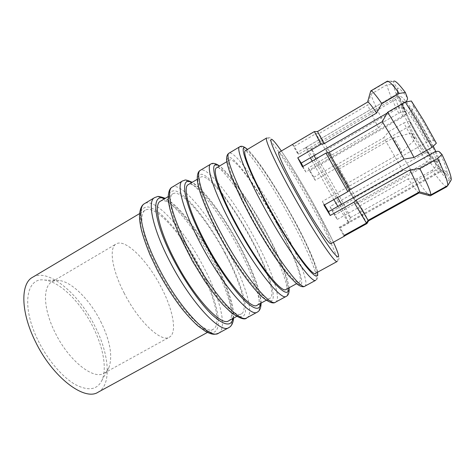 <?xml version="1.0" encoding="UTF-8"?>
<svg xmlns="http://www.w3.org/2000/svg" width="475" height="475" viewBox="0 0 475 475"><rect width="100%" height="100%" fill="white"/><g stroke="black" fill="none" stroke-linecap="round" stroke-linejoin="round"><path stroke-width="0.36" stroke-dasharray="2.38 1.78" d="M413.03 136.853L411.273 133.018L413.22 135.672L414.978 139.507L413.03 136.853M397.444 146.401C394.672 141.556 393.3 138.724 393.324 137.91L393.324 137.91C393.805 138.047 395.194 140.066 397.504 143.961C400.3 148.859 401.678 151.691 401.636 152.475L401.636 152.475C401.137 152.309 399.736 150.284 397.444 146.401M342.321 177.846L337.636 169.848L342.321 177.846M341.596 204.28C346.993 213.222 349.915 217.692 350.366 217.692L350.366 217.443C349.962 215.591 342.695 201.946 334.091 186.758C323.932 168.785 312.918 150.468 311.315 149.007L314.123 155.598M315.881 158.953L337.559 197.481M435.86 151.602C440.236 161.209 441.833 166.464 440.657 167.366C438.71 168.667 428.693 155.111 418.938 138.463C407.431 119.035 397.812 97.85 400.348 96.74C401.167 96.3 403.085 97.921 406.107 101.608M406.297 101.852C410.614 107.267 415.779 115.033 421.788 125.145L433.247 146.169M402.919 170.507L383.806 137.649L388.603 131.723L399.891 151.792L411.332 170.697L402.919 170.507L355.555 197.155L353.744 199.144L332.821 210.912L329.994 206.625L338.396 201.887L317.935 166.084L307.325 149.227L305.758 147.488C305.455 147.755 307.01 151.175 310.412 157.753M312.17 161.108L331.764 196.086L322.388 201.4L323.974 205.164M339.352 173.696L357.152 204.078L343.9 180.055L326.266 149.963L339.352 173.696M330.867 243.639C332.666 242.862 323.232 223.078 311.113 201.495C297.047 176.255 280.66 151.044 278.837 152.475M370.47 91.479L367.389 102.362L317.638 131.617L314.385 131.551M314.521 131.664L292.547 144.602L297.059 152.623L395.55 94.917C396.631 94.371 399.463 97.161 404.053 103.289L387.107 113.145M395.384 97.737C397.622 96.17 398.311 94.157 397.45 91.705L397.225 91.259C398.175 95.825 401.126 103.158 406.072 113.252L404.088 111.287L398.703 113.187L383.462 122.022L378.587 127.906L331.568 155.123L329.098 155.942L308.328 167.966L309.569 170.917L403.21 116.802C398.917 108.074 396.31 101.721 395.384 97.737L298.698 154.274L294.257 146.377L292.547 144.602M294.257 146.377L315.869 133.677L318.939 133.629L367.858 104.904L370.886 94.21L386.882 84.77L393.282 84.58C394.41 90.084 398.014 98.984 404.088 111.287M329.098 155.942L315.869 133.677M344.292 235.333L340.029 227.751L439.387 172.484C437.713 172.087 434.471 168.524 429.667 161.803L342.986 210.413L338.396 201.887L424.092 153.556L416.112 140.582L408.352 126.772L315.162 180.28L313.868 177.246L308.328 167.966M313.868 177.246L334.537 165.353L337.012 164.558L383.806 137.649M353.744 199.144L334.537 165.353M315.453 273.357C319.129 271.492 307.153 243.889 291.122 215.098C272.644 181.533 249.476 148.004 245.409 150.628M302.403 166.773L305.876 172.015L409.978 111.821L418.891 126.16L427.631 141.752C430.51 140.262 432.553 139.905 433.758 140.671L436.359 143.242M355.555 197.155L337.012 164.558M411.332 170.697L426.728 162.058L415.073 143.165L403.774 122.983L409.153 121.155C416.094 134.199 423.29 146.425 430.748 157.837L429.115 153.651C428.242 152.368 426.568 152.338 424.092 153.556M38.232 340.735C47.601 359.795 62.083 376.812 74.812 384.275C88.107 391.311 97.132 390.028 101.882 380.433C107.249 368.843 103.194 347.071 92.999 326.984C80.898 302.623 59.993 281.538 44.591 280.054C26.262 276.8 20.93 306.333 38.232 340.735M100.748 321.569C110.182 340.89 112.89 356.268 108.882 367.703C107.748 370.209 106.139 372.044 104.061 373.207C93.64 380.297 68.703 360.774 55.053 332.5C43.261 309.094 42.584 286.651 51.917 281.847C53.984 280.654 56.377 280.202 59.108 280.493C71.98 281.734 90.107 300.23 100.748 321.569M257.076 305.282C263.649 301.839 254.232 273.368 238.693 244.874C220.917 211.577 195.617 180.037 188.231 184.656M250.467 238.189C232.53 204.832 207.706 172.852 201.056 177.027C195.682 179.2 203.342 204.612 220.032 235.446C239.828 272.644 264.967 302.925 270.168 298.122C276.1 295.028 266.113 266.754 250.467 238.189M228.629 320.833C236.58 316.641 228.386 287.767 213.085 259.421C195.647 226.26 169.338 195.676 160.372 201.234M224.675 252.837C207.082 219.616 181.23 188.599 172.977 193.735C166.44 196.614 172.775 222.543 189.139 253.181C208.483 290.172 234.852 319.366 241.502 313.797C248.829 309.943 240.083 281.253 224.675 252.837M98.099 392.207C112.035 384.756 109.256 354.13 95.03 326.479C79.105 293.954 48.361 267.639 32.532 277.317M199.28 267.265C182.026 234.169 155.177 204.096 145.38 210.158C137.714 213.726 142.773 240.142 158.822 270.584C177.727 307.372 205.271 335.516 213.317 329.205C221.997 324.621 214.457 295.527 199.28 267.265M124.082 292.927C138.492 321.575 161.441 342.926 169.391 337.161C177.537 332.886 173.037 309.641 161.185 287.209C147.725 260.828 125.353 238.171 116.185 243.93C108.852 247.528 111.744 269.165 124.082 292.927M286.009 289.459C291.157 286.787 280.482 258.744 264.706 230.102C246.578 196.674 222.33 164.154 216.57 167.788M276.664 223.315C258.376 189.822 234.614 156.845 229.615 160.027C225.459 161.464 234.49 186.348 251.513 217.378C271.777 254.778 295.634 286.188 299.327 282.174C303.816 279.87 292.553 252.023 276.664 223.315M433.206 152.724C437.665 162.064 439.987 168.186 440.177 171.089L339.079 227.347L343.746 235.642M337.862 206.382L348.852 222.995L342.986 210.413L334.483 215.181L337.298 219.42L332.821 210.912M427.631 141.752L331.764 196.086L333.818 199.595M397.225 91.259L393.282 84.58M408.352 126.772C410.679 125.317 411.629 124.141 411.207 123.239L409.153 121.155M398.703 113.187C392.136 100.053 388.194 90.582 386.882 84.77M430.748 157.837L426.728 162.058M383.462 122.022C376.746 109.048 372.554 99.774 370.886 94.21M388.603 131.723L403.774 122.983M378.587 127.906C372.976 117.159 369.396 109.487 367.858 104.904M331.568 155.123L318.939 133.629M406.072 113.252L406.113 113.293C406.517 114.172 405.549 115.336 403.21 116.802M411.374 101.003L413.345 106.151C413.784 108.152 412.662 110.04 409.978 111.821M440.177 171.089C443.009 169.86 445.307 170.454 447.076 172.864L451.232 179.906M446.162 174.236L450.241 181.153C447.854 180.767 443.211 175.726 436.317 166.024L434.762 161.957C440.378 169.783 444.178 173.874 446.162 174.236L444.737 172.716C443.015 171.641 441.233 171.564 439.387 172.484M446.856 186.693C444.422 186.212 439.547 180.732 432.232 170.258L436.317 166.024M450.241 181.153L447.45 185.725M430.249 195.842C428.224 195.148 423.694 189.513 416.664 178.944L432.232 170.258M419.087 192.898C417.537 192.215 413.909 187.518 408.197 178.808L416.664 178.944M368.564 220.863L360.293 205.598L408.197 178.808M366.949 223.553L358.453 207.593L360.293 205.598M429.667 161.803C432.155 160.58 433.835 160.598 434.714 161.85L434.762 161.957M407.342 97.624C401.613 90.072 398.252 87.02 397.266 88.457L393.258 81.67L393.781 81.094L387.25 81.213M393.258 81.67L386.745 81.866L387.155 81.261M370.607 91.402L386.745 81.866M337.298 219.42L358.453 207.593M404.053 103.289L405.804 101.929M397.266 88.457L397.884 91.093C397.723 92.791 396.898 94.109 395.396 95.053M297.059 152.623L298.698 154.274M340.029 227.751L339.079 227.347M305.876 172.015L302.961 166.452M324.461 204.885L322.388 201.4M329.994 206.625L334.483 215.181M309.569 170.917L315.162 180.28M416.468 138.73C407.396 123.393 399.837 106.857 401.761 106.085C403.952 106.186 409.515 113.638 418.451 128.446C428.022 144.584 435.332 160.989 433.331 161.393C431.9 162.397 424.151 151.846 416.468 138.73M421.568 126.16C411.558 109.179 402.782 98.355 402.741 102.422C402.545 106.24 410.18 122.485 419.116 137.643C428.04 152.831 436.911 164.582 438.039 162.296C439.322 160.265 431.597 143.1 421.568 126.16M333.42 242.226C328.314 231.242 321.415 217.989 312.734 202.457C301.073 181.705 290.611 164.552 281.354 150.991M266.695 137.958C269.497 136.093 291.858 170.371 310.603 204.036C326.818 232.934 339.756 260.205 337.191 261.476C338.823 260.252 339.364 258.513 338.8 256.245L337.458 251.756L331.449 238.04L312.752 202.493C304.665 188.142 296.804 174.913 289.162 162.806C281.675 150.931 274.39 141.318 272.959 140.125C270.477 137.625 268.387 136.901 266.695 137.958M433.758 140.671L423.676 122.639L413.345 106.151M260.656 303.323C261.511 293.123 252.314 268.915 239.281 244.898C223.761 216.024 202.843 187.898 191.74 182.566M182.43 181.005C190.718 175.922 218.322 210.229 237.536 246.246C254.351 277.103 264.593 308.245 257.266 312.128M232.97 318.464C234.935 307.735 226.587 283.284 213.762 259.392C198.52 230.642 176.955 203.199 164.623 198.704M154.595 197.636C164.599 191.514 193.289 224.788 212.141 260.662C228.707 291.365 237.619 322.941 228.79 327.637M157.753 270.673C149.773 254.998 144.038 240.124 141.324 228.338C140.072 221.124 139.941 215.466 140.938 211.369C142.542 208.246 145.029 206.791 148.414 206.993C161.251 209.546 184.134 237.209 200.011 267.205C215.977 297.154 223.695 327.489 214.296 332.084L209.362 332.262C205.2 330.778 200.284 327.53 194.619 322.531C182.833 311.155 168.857 291.614 157.753 270.673M218.559 333.213C227.923 328.225 219.48 296.495 203.009 265.852C184.282 230.025 155.206 197.119 144.59 203.609M188.201 253.193C180.025 237.441 173.903 222.627 170.667 211.019C169.047 203.947 168.536 198.467 169.136 194.578C170.329 191.68 172.431 190.451 175.441 190.897C186.984 194.311 209.16 222.704 225.316 252.831C241.543 282.928 250.533 312.841 242.571 316.653L238.224 316.487C234.442 314.765 229.864 311.279 224.503 306.037C213.275 294.191 199.512 274.271 188.201 253.193M246.852 317.799C254.731 313.619 244.981 282.316 228.255 251.513C209.172 215.549 181.171 181.616 172.253 187.085M317.442 272.27C315.952 263.18 304.986 239.489 291.519 215.234C275.423 186.099 255.865 156.554 247.356 149.471M239.56 146.882C244.227 143.978 269.545 180.429 289.512 216.737C306.856 247.914 319.859 278.13 315.703 280.298C317.466 279.532 318.167 277.329 317.811 273.683C319.147 273.137 307.545 243.034 291.549 215.276C282.702 199.268 272.08 181.973 264.142 170.406C257.42 160.283 249.405 150.872 247.469 149.405M250.848 217.217C242.262 201.311 235.309 186.633 230.981 175.423C228.594 168.655 227.276 163.548 227.026 160.099C227.371 157.664 228.659 156.928 230.88 157.878C239.697 163.097 260.383 193.004 277.109 223.416C293.877 253.81 305.538 282.821 300.592 284.988L297.498 284.098C294.512 281.865 290.658 277.875 285.932 272.127C275.88 259.297 262.592 238.575 250.848 217.217M304.926 286.17C309.676 283.676 297.19 253.288 279.941 222.169C260.116 185.915 234.371 149.863 229.027 153.176M288.812 287.927C288.515 278.273 278.445 254.315 265.198 230.185C249.393 201.18 229.14 172.348 219.313 166.155M210.752 164.095C217.259 160.081 243.734 195.445 263.322 231.604C280.398 262.622 292 293.312 286.229 296.353M219.23 235.374C210.852 219.545 204.315 204.796 200.545 193.384C198.55 186.461 197.642 181.165 197.826 177.49C198.603 174.818 200.308 173.832 202.926 174.527C213.132 178.826 234.579 207.967 251.014 238.242C267.508 268.482 277.81 297.956 271.332 300.954L267.597 300.438C264.207 298.46 259.985 294.726 254.938 289.239C244.287 276.907 230.755 256.595 219.23 235.374M275.637 302.118C281.984 298.769 270.881 267.912 253.899 236.954C234.448 200.842 207.557 165.87 200.397 170.276M411.172 123.197C416.967 134.045 422.958 144.228 429.157 153.74M447.076 172.864C447.082 169.7 444.499 162.658 439.333 151.739M411.273 133.018L393.324 137.91L337.636 169.848M326.266 149.963L401.761 106.085C403.489 103.788 403.916 102.713 403.043 102.867C401.654 103.675 409.634 121.873 419.116 137.625C423.902 145.718 428.171 152.208 431.923 157.094C434.477 160.301 436.086 161.916 436.751 161.928C437.35 161.274 436.204 161.096 433.331 161.393L357.152 204.078M311.095 148.877L400.348 96.74M311.315 149.007L306.037 147.63M261.09 303.086C261.363 301.411 259.884 291.591 255.882 280.945C251.809 269.842 246.299 257.842 239.352 244.946C224.182 216.784 204.155 189.448 192.167 182.311M233.599 318.119C234.507 306.09 226.248 282.548 213.863 259.439C198.989 231.426 178.351 204.755 165.235 198.342M289.073 287.785L287.114 278.772L282.673 266.321C278.172 255.301 272.365 243.271 265.246 230.232C256.619 214.54 247.813 200.42 238.83 187.868C230.725 176.172 220.845 166.422 219.569 166.007M108.882 367.703L101.882 380.433M197.291 179.265L201.056 177.027M168.209 196.573L172.977 193.735M139.608 213.59L145.38 210.158M104.061 373.207L169.391 337.161M226.866 161.66L229.615 160.027M305.758 147.488L395.55 94.917C397.581 92.827 398.359 91.55 397.884 91.093M296.525 283.712L299.327 282.174M51.917 281.847L116.185 243.93M207.427 332.429L213.317 329.205M236.627 316.457L241.502 313.797M266.327 300.224L270.168 298.122M59.108 280.493L44.591 280.054M406.113 113.293L399.92 99.524L397.45 91.705M411.207 123.239C416.979 134.045 422.952 144.18 429.115 153.651M434.714 161.85C438.651 167.331 441.685 170.929 443.81 172.657L444.938 173.203L444.737 172.716M339.946 227.947L348.852 222.995M350.366 217.443L348.87 222.68M350.366 217.692L440.657 167.366M345.812 184.175L401.636 152.475L414.978 139.507"/><path stroke-width="0.71" d="M314.123 155.598L315.881 158.953M387.107 113.145L310.412 157.753L312.17 161.108M310.412 157.753L301.251 163.085L297.766 157.801L321.011 144.234L314.385 131.551L278.837 152.475C277.032 152.819 285.332 170.899 298.134 193.788C313.369 221.208 329.632 245.67 330.867 243.639L344.517 236.087L344.292 235.333M414.04 157.48C405.205 141.087 396.387 126.023 387.594 112.296L382.256 121.677L329.003 152.564L325.939 153.116L347.843 191.668L350.075 189.614L404.059 159.078L414.04 157.48L431.989 147.351L436.359 143.242L424.021 121.107L411.374 101.003L405.24 102.024L418.736 123.595L431.989 147.351M325.939 153.116L302.403 166.773L297.766 157.801M245.409 150.628C241.923 151.656 251.726 176.237 268.939 207.373C289.459 244.886 312.598 276.925 315.453 273.357L337.191 261.476C335.481 264.433 313.334 231.533 292.452 193.877C274.989 162.592 264.136 138.427 266.695 137.958L245.409 150.628M329.003 152.564L350.075 189.614M197.291 179.265L188.231 184.656C182.329 187.156 189.377 212.806 205.918 243.55C225.506 280.648 251.21 310.436 257.076 305.282L266.327 300.224M168.209 196.573L160.372 201.234C153.318 204.428 159.072 230.583 175.293 261.131C194.429 298.033 221.338 326.747 228.629 320.833L236.627 316.457M139.608 213.59L32.532 277.317C20.467 283.557 20.562 311.826 35.358 341.46C52.517 377.393 84.58 401.405 98.099 392.207L207.427 332.429M226.866 161.66L216.57 167.788C211.856 169.563 220.257 194.691 237.132 225.637C257.177 262.936 281.627 293.835 286.009 289.459L296.525 283.712M437.653 158.525L419.811 168.524L409.824 169.967L356.137 200.118L353.928 202.172L330.19 215.496L328.54 211.63L433.206 152.724C436.074 151.264 438.116 150.931 439.333 151.739L441.976 154.417C448.4 167.954 451.488 176.451 451.232 179.906L447.788 185.541C448.032 182.067 444.653 173.06 437.653 158.525L441.976 154.417M387.594 112.296L405.24 102.024M419.811 168.524C427.013 182.851 430.7 191.633 430.872 194.863L447.788 185.541M382.256 121.677C389.452 133.148 396.726 145.617 404.059 159.078M409.824 169.967C415.791 181.628 419.021 188.931 419.514 191.864L430.872 194.863M356.137 200.118L368.107 220.335L419.514 191.864M353.928 202.172L366.463 223.072L368.107 220.335M447.45 185.725L446.856 186.693L430.249 195.842L419.087 192.898L368.564 220.863L366.949 223.553L344.613 235.903M393.781 81.094C395.384 80.572 399.232 84.36 405.335 92.453L407.342 97.624C407.758 98.942 407.247 100.379 405.804 101.929M370.607 91.402L370.732 90.962L387.25 81.213C388.811 80.655 392.819 84.734 399.261 93.444L405.335 92.453M321.011 144.234L324.051 143.699L317.532 131.516L367.579 102.083L370.738 90.957C371.86 90.393 375.559 94.614 381.841 103.639L399.261 93.444M367.579 102.083C368.457 101.787 371.474 105.432 376.628 113.02L381.841 103.639M324.051 143.699L376.628 113.02M366.463 223.072L343.746 235.642L344.517 236.087M347.843 191.668L323.974 205.164L330.19 215.496M302.961 166.452L301.251 163.085M328.54 211.63L324.461 204.885M333.818 199.595L337.862 206.382M433.247 146.169L435.86 151.602M337.559 197.481L341.596 204.28M281.354 150.991C272.828 138.759 269.515 136.093 271.403 142.981C273.802 150.522 283.373 170.014 295.883 192.452C309.961 217.71 325.553 242.648 333.064 252.213C340.296 260.918 340.415 257.587 333.42 242.226M191.74 182.566C178.855 175.079 183.487 203.484 205.052 243.515C216.897 265.697 231.705 287.25 242.63 298.615C253.804 309.676 259.813 311.244 260.656 303.323M246.852 317.799C244.934 320.293 239.649 318.511 230.998 312.455L223.131 304.843C217.176 298.11 210.882 289.934 204.25 280.321L192.387 261.018L179.728 236.099L173.428 220.465L170.103 209.635C168.862 204.612 168.227 200.402 168.203 197.018C168.506 191.443 169.854 188.13 172.253 187.085C165.288 190.125 172.199 218.15 190.065 251.584C211.227 292.012 239.822 323.808 246.852 317.799L257.266 312.128C250.8 317.834 222.692 285.618 201.347 245.106C183.35 211.595 175.922 183.766 182.43 181.005L184.722 180.203C185.238 179.586 187.72 180.292 192.167 182.311M164.623 198.704C150.433 192.126 153.14 221.409 174.295 261.179C185.897 283.225 200.973 304.344 212.539 315.198C224.42 325.719 231.23 326.806 232.97 318.464M218.559 333.213C215.228 334.358 213.311 335.445 205.556 331.443L198.039 326.004C193.034 321.486 187.69 315.75 182.002 308.798C173.25 297.433 165.098 284.697 157.552 270.596L150.177 255.188C145.979 244.91 143.028 236.396 141.336 229.645C140.077 224.147 139.466 219.468 139.507 215.602C139.846 209.184 141.538 205.188 144.59 203.609C136.402 207.391 141.918 235.956 159.434 269.177C180.114 309.385 209.998 340.017 218.559 333.213L228.79 327.637C220.78 334.157 191.36 303.103 170.507 262.817C152.861 229.52 146.846 201.145 154.595 197.636L157.249 196.668C157.979 196.068 160.639 196.626 165.235 198.342M247.356 149.471C237.215 140.072 245.913 166.612 268.351 207.171C280.707 229.615 294.928 252.083 304.493 264.516C314.159 276.717 318.476 279.3 317.442 272.27M304.926 286.17C303.228 287.417 300.497 286.657 296.738 283.884L289.245 276.266C284.964 271.065 280.232 264.717 275.049 257.218C266.879 245.005 258.786 231.646 250.77 217.14L241.775 199.868L234.519 184.282L230.001 172.924C228.018 167.058 226.931 163.008 226.747 160.77C226.278 156.94 227.038 154.405 229.027 153.176C224.633 154.642 234.496 181.515 253.092 215.389C275.268 256.268 301.103 290.486 304.926 286.17L315.703 280.298C312.491 284.293 287.179 249.618 264.812 208.656C246.08 174.705 235.659 148.052 239.56 146.882C241.264 145.528 243.901 146.371 247.469 149.405M219.313 166.155C207.777 157.73 214.403 185.22 236.402 225.518C248.496 247.825 263.019 269.836 273.279 281.723C283.712 293.342 288.889 295.408 288.812 287.927M275.637 302.118C273.44 304.012 269.277 302.563 263.156 297.772C254.042 290.546 234.359 263.863 219.118 235.291L210.9 219.07C206.055 208.424 202.516 199.72 200.284 192.963C198.36 186.503 197.357 181.866 197.279 179.069C197.19 174.26 198.229 171.333 200.397 170.276C194.697 172.544 203.051 200.005 221.279 233.658C242.939 274.312 270.186 307.295 275.637 302.118L286.229 296.353C281.36 301.221 254.624 267.793 232.774 227.056C214.415 193.325 205.521 166.072 210.752 164.095C212.705 162.67 215.644 163.305 219.569 166.007M200.397 170.276L210.752 164.095M172.253 187.085L182.43 181.005M144.59 203.609L154.595 197.636M229.027 153.176L239.56 146.882M289.073 287.785C289.394 292.535 288.45 295.391 286.229 296.353M233.599 318.119C233.136 323.101 231.533 326.277 228.79 327.637M261.09 303.086C261.03 307.901 259.754 310.917 257.266 312.128M317.532 131.557L314.45 131.593"/></g></svg>
